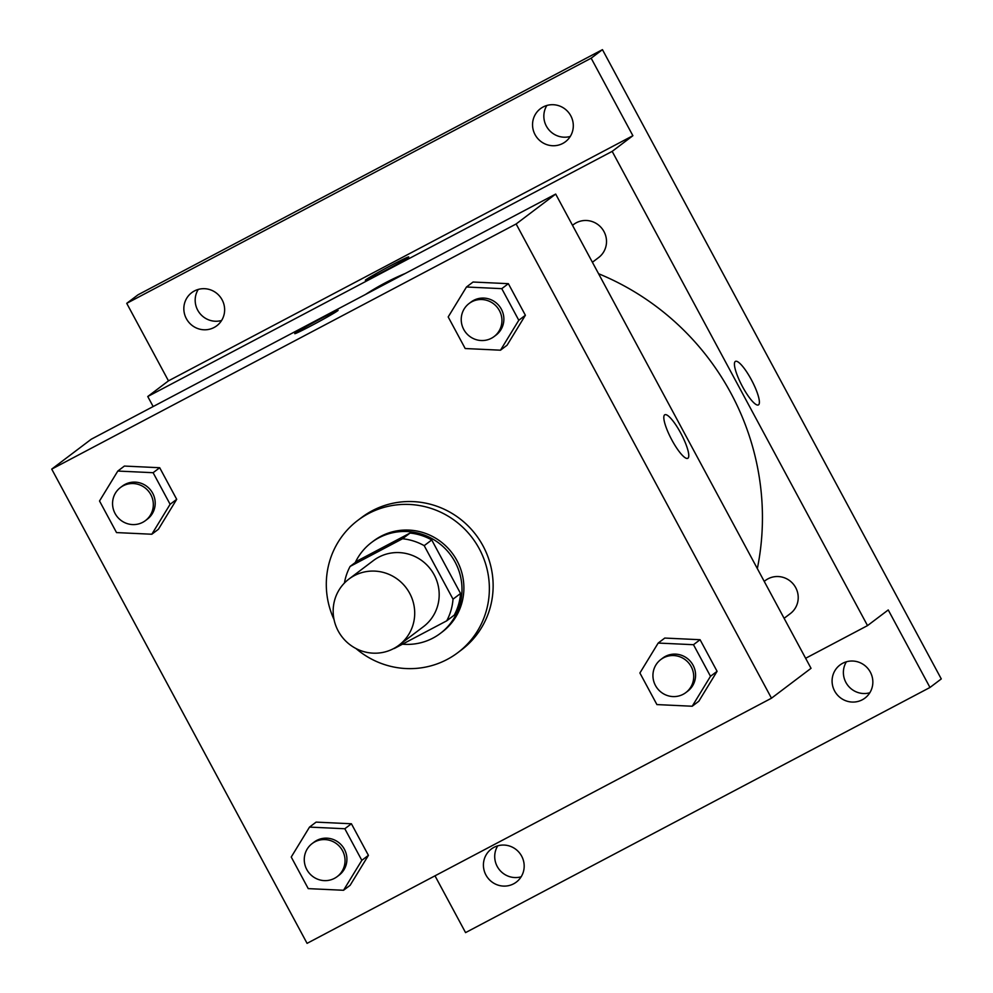 <?xml version="1.0" encoding="UTF-8"?>
<svg xmlns="http://www.w3.org/2000/svg" width="993" height="993" viewBox="0 0 993 993"><rect width="100%" height="100%" fill="white"/><g stroke="black" fill="none" stroke-linecap="round" stroke-linejoin="round"><path stroke-width="1.49" d="M354.29 575.655A41.458 40.365 52.9 0 1 408.011 590.463A41.458 40.365 52.9 0 1 398.938 645.202A41.458 40.365 52.9 0 1 341.729 636.476A41.458 40.365 52.9 0 1 348.94 579.056A41.458 40.365 52.9 0 1 354.29 575.655M348.94 579.056L373.418 560.548A41.458 40.365 52.9 0 1 378.78 557.147A41.458 40.365 52.9 0 1 432.489 571.956A41.458 40.365 52.9 0 1 423.415 626.695L398.938 645.202M453.019 599.164L424.197 545.654A55.682 54.218 52.9 0 0 402.525 538.752L410.059 533.055A55.682 54.218 52.9 0 1 431.732 539.956L460.553 593.479L453.019 599.164A55.682 54.218 52.9 0 1 446.713 620.836L394.308 648.491A55.682 54.218 52.9 0 1 393.873 648.454M402.525 538.752L350.119 566.42A55.682 54.218 52.9 0 0 344.434 583.04M431.732 539.956L424.197 545.654M410.059 533.055L357.654 560.722L350.119 566.42M460.553 593.479A55.682 54.218 52.9 0 1 454.248 615.139L446.713 620.836M402.488 644.184A57.011 55.509 -127.1 0 0 440.321 633.41A57.011 55.509 -127.1 0 0 455.067 562.001A57.011 55.509 -127.1 0 0 371.581 542.451A57.011 55.509 -127.1 0 0 355.258 562.534M371.581 542.451L373.455 541.036A57.011 55.509 52.9 0 1 380.828 536.344A57.011 55.509 52.9 0 1 456.954 560.573A57.011 55.509 52.9 0 1 442.208 631.982L440.321 633.41M334.033 619.508A82.915 80.743 52.9 0 1 357.84 520.357A82.915 80.743 52.9 0 1 368.552 513.542A82.915 80.743 52.9 0 1 475.97 543.171A82.915 80.743 52.9 0 1 457.835 652.649A82.915 80.743 52.9 0 1 355.953 648.516M357.84 520.357L361.601 517.514A82.915 80.743 52.9 0 1 372.313 510.7A82.915 80.743 52.9 0 1 479.743 540.329A82.915 80.743 52.9 0 1 461.596 649.807L457.835 652.649M692.208 706.234L698.799 701.257L717.083 671.318L700.077 639.715L664.776 638.065L658.185 643.054L639.902 672.993L656.907 704.583L692.208 706.234L710.491 676.295L693.486 644.705L658.185 643.054M343.541 890.274L350.132 885.297L368.415 855.358L351.41 823.768L316.109 822.117L309.518 827.095L291.234 857.033L308.24 888.623L343.541 890.274L361.824 860.335L344.819 828.745L309.518 827.095M307.073 943.35L771.487 698.203L516.137 223.971L51.723 469.118L307.073 943.35M500.497 350.194L507.088 345.204L525.384 315.265L508.366 283.675L473.065 282.024L466.474 287.002L448.191 316.941L465.196 348.531L500.497 350.194L518.793 320.255L501.775 288.653L466.474 287.002M151.83 534.234L158.421 529.257L176.704 499.318L159.699 467.728L124.398 466.065L117.807 471.054L99.523 500.993L116.529 532.583L151.83 534.234L170.113 504.295L153.108 472.705L117.807 471.054M771.487 698.203L811.033 668.314L555.683 194.069L516.137 223.971M664.627 414.875A24.614 5.536 -117.8 0 1 664.801 414.764A24.614 5.536 -117.8 0 1 681.186 433.941A24.614 5.536 -117.8 0 1 687.789 458.307A24.614 5.536 -117.8 0 1 671.603 439.514A24.614 5.536 -117.8 0 1 664.627 414.875M555.683 194.069L91.269 439.216L51.723 469.118M320.888 318.604A24.614 0.881 151.7 0 1 338.079 310.312A24.614 0.881 151.7 0 1 316.829 322.762A24.614 0.881 151.7 0 1 294.735 333.66A24.614 0.881 151.7 0 1 320.888 318.604M664.801 414.764A24.614 5.536 -117.8 0 1 681.186 433.953A24.614 5.536 -117.8 0 1 687.777 458.307M365.412 294.511A259.111 252.309 52.9 0 1 384.874 283.067A259.111 252.309 52.9 0 1 405.33 273.435M598.568 273.72A259.111 252.309 52.9 0 1 757.336 568.604M764.213 581.364L765.33 580.52A20.729 20.183 52.9 0 1 794.872 586.23A20.729 20.183 52.9 0 1 790.329 613.6L784.11 618.304M572.502 225.324L573.619 224.48A20.729 20.183 52.9 0 1 603.161 230.177A20.729 20.183 52.9 0 1 598.63 257.547L592.399 262.264M805.633 658.285L867.522 625.602L612.172 151.37L147.758 396.517L153.158 406.547M612.172 151.37L632.889 135.706L591.158 58.19L602.453 49.65L941.277 678.927L929.982 687.466L888.239 609.95L867.522 625.602M735.254 361.489A24.614 5.536 -117.8 0 1 735.428 361.378A24.614 5.536 -117.8 0 1 751.813 380.567A24.614 5.536 -117.8 0 1 758.404 404.921A24.614 5.536 -117.8 0 1 742.23 386.14A24.614 5.536 -117.8 0 1 735.254 361.489M602.453 49.65L138.039 294.797L126.732 303.337L168.475 380.853L147.758 396.517M434.996 875.826L465.568 932.613L929.982 687.466M632.889 135.706L168.475 380.853M391.503 265.218A24.614 0.881 151.7 0 1 408.706 256.939A24.614 0.881 151.7 0 1 387.444 269.376A24.614 0.881 151.7 0 1 365.362 280.274A24.614 0.881 151.7 0 1 391.503 265.218M735.416 361.378A24.614 5.536 -117.8 0 1 751.8 380.567A24.614 5.536 -117.8 0 1 758.404 404.921M834.604 690.967A20.729 20.183 52.9 0 1 868.565 669.369A20.729 20.183 52.9 0 1 864.965 698.079A20.729 20.183 52.9 0 1 834.604 690.967M485.937 875.007A20.729 20.183 52.9 0 1 519.898 853.409A20.729 20.183 52.9 0 1 516.298 882.119A20.729 20.183 52.9 0 1 485.937 875.007M535.066 134.651A20.729 20.183 52.9 0 1 569.026 113.053A20.729 20.183 52.9 0 1 565.427 141.751A20.729 20.183 52.9 0 1 535.066 134.651M186.386 318.691A20.729 20.183 52.9 0 1 220.359 297.093A20.729 20.183 52.9 0 1 216.747 325.803A20.729 20.183 52.9 0 1 186.386 318.691M591.158 58.19L126.732 303.337M497.741 845.825A20.729 20.183 -127.1 0 0 521.151 876.794M198.203 289.509A20.729 20.183 -127.1 0 0 221.613 320.478M546.87 105.469A20.729 20.183 -127.1 0 0 570.28 136.438M846.408 661.785A20.729 20.183 -127.1 0 0 869.818 692.754M120.438 487.526L122.325 486.111A20.729 20.183 52.9 0 1 151.855 491.808A20.729 20.183 52.9 0 1 147.324 519.178L145.437 520.605A20.729 20.183 52.9 0 1 116.839 516.236A20.729 20.183 52.9 0 1 123.12 485.825A20.729 20.183 52.9 0 1 145.437 520.605M158.421 529.257L176.704 499.318L170.113 504.295M176.704 499.318L159.699 467.728L153.108 472.705M159.699 467.728L124.398 466.065M312.15 843.578L314.024 842.151A20.729 20.183 52.9 0 1 343.566 847.848A20.729 20.183 52.9 0 1 339.035 875.218L337.148 876.645A20.729 20.183 52.9 0 1 308.55 872.276A20.729 20.183 52.9 0 1 314.831 841.865A20.729 20.183 52.9 0 1 337.148 876.645M350.132 885.297L368.415 855.358L361.824 860.335M368.415 855.358L351.41 823.768L344.819 828.745M351.41 823.768L316.109 822.117M469.106 303.486L470.992 302.058A20.729 20.183 52.9 0 1 500.522 307.768A20.729 20.183 52.9 0 1 495.991 335.137L494.104 336.553A20.729 20.183 52.9 0 1 465.506 332.196A20.729 20.183 52.9 0 1 471.787 301.785A20.729 20.183 52.9 0 1 494.104 336.553M507.088 345.204L525.384 315.265L518.793 320.255M525.384 315.265L508.366 283.675L501.775 288.653M508.366 283.675L473.065 282.024M660.817 659.526L662.703 658.098A20.729 20.183 52.9 0 1 692.233 663.808A20.729 20.183 52.9 0 1 687.702 691.178L685.815 692.605A20.729 20.183 52.9 0 1 657.217 688.236A20.729 20.183 52.9 0 1 663.498 657.825A20.729 20.183 52.9 0 1 685.815 692.605M698.799 701.257L717.083 671.318L710.491 676.295M717.083 671.318L700.077 639.715L693.486 644.705M700.077 639.715L664.776 638.065"/></g></svg>

